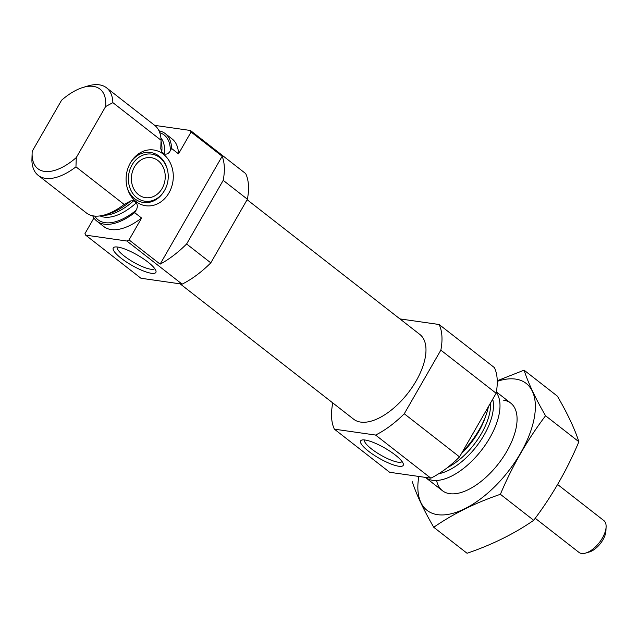 <?xml version="1.0" encoding="UTF-8"?>
<svg xmlns="http://www.w3.org/2000/svg" width="638" height="638" viewBox="0 0 638 638"><rect width="100%" height="100%" fill="white"/><g stroke="black" fill="none" stroke-linecap="round" stroke-linejoin="round"><path stroke-width="0.96" d="M364.553 439.949A21.628 5.144 -150.1 0 0 380.782 455.109A21.628 5.144 -150.1 0 0 402.044 461.505M93.953 217.981L84.974 233.596A75.739 37.642 -52 0 0 85.636 235.127L140.91 278.24L182.125 284.133A75.739 37.642 -52 0 0 210.803 262.856L186.615 243.987L223.204 180.355A75.739 37.642 -52 0 0 222.168 156.254L191.073 132.002L178.512 153.854A55.538 27.601 -52 0 0 172.188 139.004L165.274 133.621A55.538 27.601 -52 0 0 158.99 130.814M191.073 132.002A75.739 37.642 -52 0 0 190.411 130.479L154.699 125.367M96.952 221.203L103.866 226.594A55.538 27.601 -52 0 0 141.596 218.044L134.69 212.661A55.538 27.601 -52 0 1 96.952 221.203A55.538 27.601 -52 0 1 92.701 215.788M85.636 235.127L126.85 241.012A75.739 37.642 -52 0 0 129.036 239.896L141.596 218.044M210.803 262.856L247.392 199.223L223.204 180.355M186.615 243.987A75.739 37.642 -52 0 1 160.122 264.148L129.036 239.896M182.125 284.133L126.85 241.012M247.392 199.223A75.739 37.642 -52 0 0 245.686 173.592L190.411 130.479M178.512 153.854L171.598 148.463A55.538 27.601 -52 0 0 165.274 133.621M171.598 148.463L170.33 150.672C168.847 153.471 166.877 154.571 164.429 153.973L161.773 151.9L160.776 148.702L161.063 140.24A55.538 27.601 -52 0 0 154.739 125.399L106.546 87.805A55.538 27.601 -52 0 0 87.924 85.971L83.06 87.43A50.49 25.089 -52 0 0 61.575 100.246L32.235 151.262A50.49 25.089 -52 0 0 32.139 152.697A50.49 25.089 -52 0 0 76.289 157.562L75.954 166.845L124.147 204.439L130.758 200.906L133.677 200.763L136.333 202.836C137.744 205.245 137.617 207.781 135.958 210.452L134.69 212.661M32.139 152.697L31.9 160.545A55.538 27.601 -52 0 0 38.224 175.386L86.417 212.98A55.538 27.601 -52 0 0 105.039 214.815A55.538 27.601 -52 0 0 124.147 204.439M161.063 140.24L112.87 102.646A55.538 27.601 -52 0 0 106.546 87.805M38.224 175.386A55.538 27.601 -52 0 0 75.954 166.845M112.87 102.646L105.629 106.538A50.49 25.089 -52 0 0 83.06 87.43M105.629 106.538L76.289 157.562M442.413 490.694L425.355 477.384A55.538 27.601 -52 0 0 478.907 453.435A55.538 27.601 -52 0 0 496.268 392.474M462.542 451.656A55.538 27.601 -52 0 0 488.437 406.621M332.94 403.056L332.661 403.535A75.739 37.642 -52 0 0 334.368 429.159L375.583 435.052A75.739 37.642 -52 0 0 404.261 413.767L459.535 456.888L496.125 393.255A75.739 37.642 -52 0 0 494.418 367.632L439.143 324.511L399.914 318.904M404.261 413.767L440.85 350.134L496.125 393.255M440.85 350.134A75.739 37.642 -52 0 0 439.143 324.511M334.368 429.159L389.643 472.28L430.857 478.173A75.739 37.642 -52 0 0 459.535 456.888M395.313 455.038A24.555 5.838 -150.1 0 0 361.993 440.021A24.555 5.838 -150.1 0 0 379.012 458.188A24.555 5.838 -150.1 0 0 403.272 463.754A24.555 5.838 -150.1 0 0 395.313 455.038M375.583 435.052L430.857 478.173M180.139 283.854L353.683 419.23A53.775 26.724 -52 0 0 407.826 393.271A53.775 26.724 -52 0 0 419.828 334.44L247.113 199.702M147.96 262.082A24.555 5.838 -150.1 0 0 114.641 247.058A24.555 5.838 -150.1 0 0 131.659 265.233A24.555 5.838 -150.1 0 0 155.927 270.799A24.555 5.838 -150.1 0 0 147.96 262.082M130.423 162.834A28.16 23.502 98.1 0 0 127.409 188.473A28.16 23.502 98.1 0 0 161.47 201.448A28.16 23.502 98.1 0 0 167.611 158.527A28.16 23.502 98.1 0 0 131.276 161.438A28.16 23.502 98.1 0 0 130.423 162.834M160.122 264.148L222.168 156.254M130.846 162.116A25.249 21.07 -81.9 0 1 150.831 152.53A25.249 21.07 -81.9 0 1 166.909 167.961L167.132 168.711A23.789 19.85 -81.9 0 1 164.588 190.363A23.789 19.85 -81.9 0 1 163.87 191.544A23.789 19.85 -81.9 0 1 133.175 194A23.789 19.85 -81.9 0 1 138.358 157.745A23.789 19.85 -81.9 0 1 167.132 168.711M163.87 191.544L163.448 192.197A25.249 21.07 -81.9 0 1 143.686 202.509A25.249 21.07 -81.9 0 1 127.185 187.7M162.132 188.449A20.193 16.859 -81.9 0 1 145.456 197.66A20.193 16.859 -81.9 0 1 131.627 175.283A20.193 16.859 -81.9 0 1 151.174 157.674A20.193 16.859 -81.9 0 1 162.132 188.449M117.209 246.994A21.628 5.144 -150.1 0 0 133.43 262.154A21.628 5.144 -150.1 0 0 154.691 268.55M524.085 370.176L557.405 396.174C567.581 413.719 574.742 428.911 578.881 441.751C567.03 469.951 551.974 496.133 533.711 520.297C514.515 533.639 492.305 544.637 467.072 553.274L433.744 527.275C452.94 513.933 475.158 502.935 500.391 494.298C512.242 466.099 527.291 439.917 545.554 415.753C535.378 398.208 528.224 383.015 524.085 370.176L497.249 380.75M578.881 441.751L545.554 415.753M533.711 520.297L500.391 494.298M412.276 481.698C416.415 494.538 423.576 509.73 433.744 527.275M436.615 480.502A55.538 27.601 -52 0 0 461.035 492.528A55.538 27.601 -52 0 0 517.043 420.729A55.538 27.601 -52 0 0 503.47 400.138M418.847 476.45A80.532 40.027 -52 0 0 495.606 485.757A80.532 40.027 -52 0 0 515.568 379.092A80.532 40.027 -52 0 0 497.257 381.341M535.226 518.263L578.961 552.388A20.193 10.041 -52 0 0 585.732 553.05L589.464 551.942A16.325 8.111 -52 0 0 602.934 539.804A16.325 8.111 -52 0 0 605.925 530.84L606.1 526.948A20.193 10.041 -52 0 0 603.803 520.536L557.612 484.497M585.732 553.05A20.193 10.041 -52 0 0 602.4 538.041A20.193 10.041 -52 0 0 606.1 526.948M170.33 150.672A53.775 26.724 -52 0 0 159.771 132.72M94.743 216.075A53.775 26.724 -52 0 0 135.958 210.452M164.429 153.973A49.732 24.715 -52 0 0 160.904 137.96M100.102 215.907A49.732 24.715 -52 0 0 136.333 202.836M161.773 151.9A49.732 24.715 -52 0 0 161.047 141.333M103.531 215.229A49.732 24.715 -52 0 0 133.677 200.763M160.776 148.702A50.92 25.305 -52 0 0 160.84 147.665L160.896 146.477M105.039 214.815L109.497 213.483A50.92 25.305 -52 0 0 130.758 200.906M438.753 473.723A50.92 25.305 -52 0 0 478.468 443.729A50.92 25.305 -52 0 0 492.703 399.205M447.485 467.566A49.732 24.715 -52 0 0 490.574 402.897M461.577 453.331A49.732 24.715 -52 0 0 485.638 416.159M510.735 403.112L496.372 391.899"/></g></svg>
